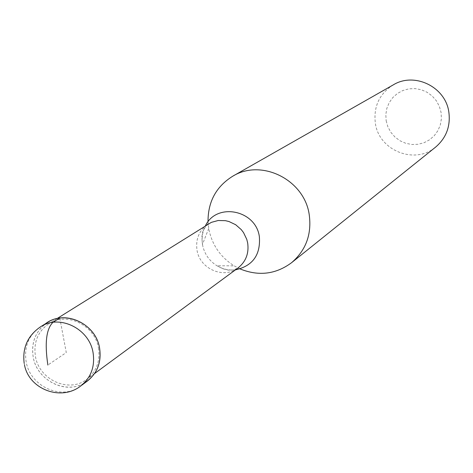 <?xml version="1.0" encoding="UTF-8"?>
<svg xmlns="http://www.w3.org/2000/svg" width="473" height="473" viewBox="0 0 473 473"><rect width="100%" height="100%" fill="white"/><g stroke="black" fill="none" stroke-linecap="round" stroke-linejoin="round"><path stroke-width="0.35" stroke-dasharray="2.37 1.77" d="M47.477 322.48C35.812 330.603 31.052 342.08 33.187 356.914C36.971 381.711 68.703 396.002 87.31 381.102M98.461 348.01C100.371 361.082 96.468 371.518 86.748 379.316C69.082 393.4 39.005 379.837 35.422 356.311C33.394 342.257 37.899 331.372 48.932 323.656C66.782 311.5 95.026 325.306 98.461 348.01M83.851 383.319C64.836 394.653 36.799 379.961 33.187 356.914C31.159 343.883 34.813 333.205 44.143 324.874M240.053 268.924L234.129 265.832C220.448 257.141 212.005 244.848 208.812 228.956L208.025 221.784M393.329 84.838C379.37 93.796 373.38 106.602 375.355 123.264C378.92 150.639 414.945 165.012 435.627 147.091M386.163 120.781L387.89 126.823L390.887 132.351L395.026 137.093L400.087 140.812L405.822 143.325L411.953 144.502L418.167 144.283L424.157 142.675L429.626 139.76L434.291 135.674L437.927 130.631L440.333 124.872L441.404 118.693L441.067 112.403L439.346 106.319L436.331 100.749L432.162 95.978L427.06 92.247L421.283 89.746L415.123 88.593L408.885 88.847L402.895 90.497L397.444 93.453L392.809 97.562L389.214 102.617L386.843 108.37L385.814 114.531L386.163 120.781M59.799 318.057L66.267 352.556L47.868 365.055M80.706 385.986C61.951 400.998 29.947 386.571 26.121 361.549C23.957 346.585 28.752 335.008 40.507 326.819M208.723 228.435L202.456 244.452L201.823 237.115L202.793 231.516C206.204 225.444 207.99 222.954 208.161 224.036C199.228 230.262 195.509 238.96 197.01 250.134C199.671 268.83 223.723 279.354 238.014 267.972L233.585 269.929L228.364 270.142L222.629 268.723L216.93 265.755C209.143 260.8 204.336 253.8 202.509 244.754L202.048 240.296L202.403 234.779L203.774 229.464L205.448 225.733M235.436 269.87L229.984 269.977L225.905 269.374L221.932 268.185L216.93 265.755L234.129 265.832M24.188 363.382L24.46 364.772M57.121 318.536L48.932 323.656M94.523 373.587L86.748 379.316"/><path stroke-width="0.71" d="M87.31 381.102C97.509 372.895 101.606 361.916 99.596 348.169C95.984 324.277 66.279 309.72 47.477 322.48L40.507 326.819C59.468 313.96 89.427 328.652 93.08 352.763C95.12 366.628 90.993 377.702 80.706 385.986L87.31 381.102M44.143 324.874C62.294 308.502 95.806 322.468 99.596 348.169C101.677 363.755 96.433 375.473 83.851 383.319M208.025 221.784C207.907 201.746 216.149 186.551 232.763 176.198C261.492 158.414 304.334 179.728 309.206 214.547C311.896 234.176 306.007 250.235 291.545 262.722C275.806 274.352 258.642 276.421 240.053 268.924M291.545 262.722L435.627 147.091C446.27 137.915 450.674 126.232 448.842 112.048C445.542 86.908 414.484 71.778 393.329 84.838L232.763 176.198M47.868 365.055C44.58 343.126 46.271 328.895 52.935 322.361L59.799 318.057M94.523 373.587L238.014 267.972C245.871 261.681 249.094 253.351 247.669 242.974L246.77 239.356L243.542 232.621L241.277 229.636L235.672 224.722L229.009 221.535L225.45 220.678L218.219 220.501L211.313 222.369L57.121 318.536M205.448 225.733C216.658 202.107 255.899 209.935 259.364 236.689C260.7 254.917 252.724 265.98 235.436 269.87M40.507 326.819C27.676 335.706 22.237 347.892 24.188 363.382M24.46 364.772C28.883 389.362 61.165 401.536 80.706 385.986"/></g></svg>

